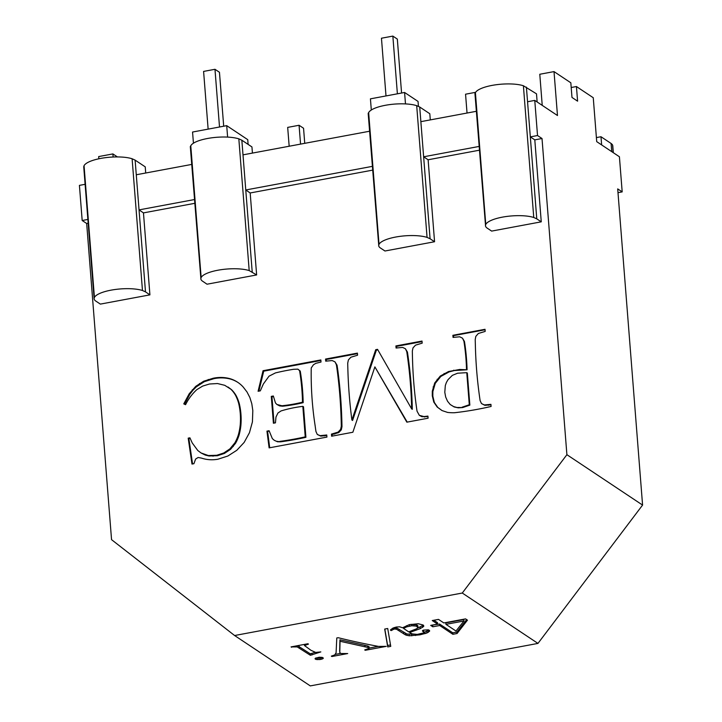 <?xml version="1.0" encoding="UTF-8"?>
<svg xmlns="http://www.w3.org/2000/svg" width="722" height="722" viewBox="0 0 722 722"><rect width="100%" height="100%" fill="white"/><g stroke="black" fill="none" stroke-linecap="round" stroke-linejoin="round"><path stroke-width="1.08" d="M276.788 441.304L280.569 441.828A312.346 280.623 -56.3 0 0 285.334 441.151A312.346 280.623 -56.3 0 0 305.911 437.315L303.511 406.811L302.834 406.369A130.682 117.406 -56.3 0 0 286.354 409.437A130.682 117.406 -56.3 0 0 281.038 410.935L277.934 413.029L275.975 417.063L275.452 422.848L273.403 423.227L271.291 396.378L273.34 395.99L275.452 402.93L276.905 404.464L281.905 405.764A164.517 147.802 -56.3 0 0 286.02 405.286A164.517 147.802 -56.3 0 0 302.509 402.208A227.701 204.57 -56.3 0 0 300.505 376.776A227.701 204.57 -56.3 0 0 299.576 370.63L297.888 369.159L293.628 369.285A243.756 219.001 -56.3 0 0 280.903 371.659A243.756 219.001 -56.3 0 0 275.434 372.913L269.026 376.171L263.368 383.978L260.308 390.864L258.088 391.27L263.043 370.72L320.848 359.935L321.01 362.038L315.794 363.346L313.429 364.781L311.236 367.958A344.999 309.964 -56.3 0 0 311.182 375.539A344.999 309.964 -56.3 0 0 315.126 425.664A471.989 424.058 -56.3 0 0 315.956 431.53L317.283 434.445L320.072 435.655L326.75 434.987L326.922 437.09L269.116 447.875L266.95 431.133L269.107 430.727L272.338 438.615L274.252 440.294L277.465 441.756L280.569 441.828M534.803 139.86L541.256 221.834L536.771 218.847L530.318 136.882L534.803 139.86L542.014 138.516L566.896 454.689L462.279 593.033L234.605 635.522L111.549 539.659L86.667 223.486L88.174 223.206M536.771 218.847L533.757 217.484A26.84 7.761 175.5 0 0 528.91 216.374A26.84 7.761 175.5 0 0 522.918 215.761A26.84 7.761 175.5 0 0 516.203 215.688A26.84 7.761 175.5 0 0 509.218 216.158A26.84 7.761 175.5 0 0 502.431 217.132A26.84 7.761 175.5 0 0 496.321 218.558A26.84 7.761 175.5 0 0 491.294 220.336A26.84 7.761 175.5 0 0 487.702 222.331A26.84 7.761 175.5 0 0 485.771 224.425A25.36 7.328 175.5 0 0 485.473 225.76A25.36 7.328 175.5 0 0 485.653 226.464A25.36 7.328 175.5 0 0 487.16 228.107L491.646 231.094L541.256 221.834M368.184 113.832A15.099 4.368 -4.5 0 1 368.653 112.605L379.023 244.343A24.431 7.058 -4.5 0 0 378.707 245.66A24.431 7.058 -4.5 0 0 378.897 246.382A24.431 7.058 -4.5 0 0 380.286 247.899L384.952 251.003L434.563 241.744L428.119 159.77L479.489 150.185M190.31 147.017A15.099 4.368 -4.5 0 1 190.779 145.79L201.149 277.528A24.431 7.058 -4.5 0 0 200.842 278.854A24.431 7.058 -4.5 0 0 201.032 279.576A24.431 7.058 -4.5 0 0 202.413 281.084L207.024 284.206L256.635 274.947L250.182 192.973L372.723 170.112M83.752 167.035L94.122 298.773A26.876 7.771 -4.5 0 0 94.311 299.486A24.431 7.058 -4.5 0 0 95.692 301.002L100.358 304.106L149.914 294.865L143.461 212.891L194.85 203.306M191.98 464.066L188.198 438.146L189.913 437.83L192.242 442.956L197.801 450.519L201.041 452.956L208.342 455.537L216.717 455.284L223.748 452.992L229.903 448.876L234.894 442.812A39.087 35.116 -56.3 0 0 238.413 434.671A58.022 52.128 -56.3 0 0 240.255 424.608A69.655 62.579 -56.3 0 0 240.2 412.803A69.655 62.579 -56.3 0 0 238.612 403.183A47.219 42.427 -56.3 0 0 235.507 395.259A33.465 30.062 -56.3 0 0 230.887 389.239L224.759 385.313L217.502 383.544L209.479 384.005L202.665 386.089L196.844 389.627A45.793 41.136 -56.3 0 0 191.357 395.521A45.793 41.136 -56.3 0 0 185.563 404.69L183.758 403.878L189.173 393.815L195.743 386.342L203.685 381.216L213.234 378.229A40.793 36.651 123.7 0 1 222.096 377.471A40.793 36.651 123.7 0 1 230.047 378.698A34.837 31.299 123.7 0 1 237.096 381.893A35.531 31.921 123.7 0 1 237.737 382.308A35.531 31.921 123.7 0 1 243.224 387.064L246.996 391.965L249.857 397.515L251.797 403.715L252.817 410.556L252.429 421.874L249.451 432.722L244.153 442.424L236.78 450.302L227.863 456.015L217.918 459.219A38.076 34.214 123.7 0 1 209.768 459.706A38.076 34.214 123.7 0 1 201.555 458.118L198.135 457.486L195.626 459.048L193.911 463.704L191.98 464.066M377.543 349.349L411.639 408.869A452.631 406.666 -56.3 0 0 407.578 357.318A452.631 406.666 -56.3 0 0 406.757 351.614L405.385 348.717L402.605 347.417L396.071 348.031L395.909 345.928L422.018 341.055L422.18 343.158L415.52 345.152L413.011 347.869L412.334 351.027A497.259 446.756 -56.3 0 0 412.452 356.406A446.133 400.818 -56.3 0 0 416.413 406.82A446.133 400.818 -56.3 0 0 417.036 411.179L419.32 415.321L423.94 416.567L427.92 416.107L428.092 418.209L406.847 422.171L374.88 366.884L352.859 432.252L331.624 436.214L331.452 434.112L338.104 432.117L340.622 429.391L341.298 426.233A497.259 446.756 -56.3 0 0 341.19 420.863A497.259 446.756 -56.3 0 0 337.219 370.449A427.875 384.42 -56.3 0 0 336.38 364.745L334.972 361.857L332.192 360.558L325.712 361.162L325.55 359.06L357.408 353.112L357.57 355.215L350.883 357.219L348.401 359.926L347.724 363.085A507.413 455.88 -56.3 0 0 347.842 368.464A507.413 455.88 -56.3 0 0 351.894 420.014L375.72 349.692L377.543 349.349M466.511 369.411A220.887 198.451 -56.3 0 0 464.742 346.939A220.887 198.451 -56.3 0 0 463.894 341.109L462.486 338.176L459.697 336.795L453.046 337.4L452.884 335.297L485.022 329.295L485.184 331.407L478.352 333.483L475.816 336.389L475.22 339.511A549.162 493.388 -56.3 0 0 475.365 344.954A449.887 404.194 -56.3 0 0 479.291 394.799A449.887 404.194 -56.3 0 0 480.121 400.638L481.493 403.571L484.327 404.943L490.924 404.347L491.095 406.459A342.029 307.292 123.7 0 1 463.605 411.585A342.029 307.292 123.7 0 1 454.553 412.731A52.507 47.174 123.7 0 1 447.559 412.415L441.981 410.547L437.198 407.046L433.778 402.064L432.27 395.782L432.297 391.207L434.725 382.958L440.258 376.072L448.588 371.514L459.67 369.474L467.071 369.79A220.887 198.451 -56.3 0 0 465.302 347.309A220.887 198.451 -56.3 0 0 464.454 341.479L462.486 338.176M279.901 441.377A312.346 280.623 -56.3 0 0 284.658 440.7A312.346 280.623 -56.3 0 0 305.235 436.864L302.834 406.369M201.149 277.528A26.876 7.771 -4.5 0 1 203.081 275.434A26.876 7.771 -4.5 0 1 206.682 273.439A26.876 7.771 -4.5 0 1 211.717 271.662A26.876 7.771 -4.5 0 1 217.827 270.236A26.876 7.771 -4.5 0 1 224.623 269.252A26.876 7.771 -4.5 0 1 231.618 268.783A26.876 7.771 -4.5 0 1 238.341 268.855A26.876 7.771 -4.5 0 1 244.334 269.477A26.876 7.771 -4.5 0 1 249.198 270.588L256.635 274.947M190.779 145.79A26.876 7.771 -4.5 0 1 192.711 143.696A26.876 7.771 -4.5 0 1 196.312 141.702A26.876 7.771 -4.5 0 1 201.348 139.924A26.876 7.771 -4.5 0 1 207.467 138.498A26.876 7.771 -4.5 0 1 214.254 137.514A26.876 7.771 -4.5 0 1 221.248 137.045A26.876 7.771 -4.5 0 1 227.971 137.117A26.876 7.771 -4.5 0 1 233.964 137.74A26.876 7.771 -4.5 0 1 238.829 138.85L241.843 140.212L242.998 154.851L369.61 131.224M201.041 452.956L205.228 455.05L209.01 455.988L217.385 455.735L224.416 453.434L230.58 449.319L235.562 443.254A39.087 35.116 -56.3 0 0 239.081 435.113A58.022 52.128 -56.3 0 0 240.922 425.059A69.655 62.579 -56.3 0 0 240.868 413.246A69.655 62.579 -56.3 0 0 239.289 403.625A47.219 42.427 -56.3 0 0 236.175 395.701A33.465 30.062 -56.3 0 0 231.554 389.681L228.008 387.01M204.561 454.598L205.228 455.05M216.717 455.284L217.385 455.735M223.748 452.992L224.416 453.434M234.894 442.812L235.562 443.254M235.507 395.259L236.175 395.701M230.887 389.239L231.554 389.681M192.314 389.754L192.982 390.205L196.411 386.784L204.362 381.667L213.902 378.671A40.793 36.651 123.7 0 1 222.764 377.922A40.793 36.651 123.7 0 1 230.724 379.14A34.837 31.299 123.7 0 1 237.764 382.335A35.531 31.921 123.7 0 1 238.07 382.534M195.743 386.342L196.411 386.784M208.261 379.456L208.929 379.907M213.234 378.229L213.902 378.671M411.639 408.869L412.307 409.32A452.631 406.666 -56.3 0 0 408.255 357.76A452.631 406.666 -56.3 0 0 407.425 352.056L405.385 348.717M86.667 223.486L82.182 220.508L79.42 185.374L85.115 184.309M98.842 158.786L98.67 156.575L112.894 153.921L117.406 156.927M113.137 157.008L112.894 153.921M82.182 220.508L87.876 219.443M252.213 271.95L242.998 154.851M252.429 153.091L251.942 146.936L241.843 140.212M537.141 101.983L536.5 93.833L523.396 85.747A26.84 7.761 175.5 0 0 518.54 84.636A26.84 7.761 175.5 0 0 512.548 84.023A26.84 7.761 175.5 0 0 505.833 83.951A26.84 7.761 175.5 0 0 498.848 84.42A26.84 7.761 175.5 0 0 492.07 85.395A26.84 7.761 175.5 0 0 485.96 86.82A26.84 7.761 175.5 0 0 480.933 88.598A26.84 7.761 175.5 0 0 477.332 90.593A26.84 7.761 175.5 0 0 475.41 92.687L485.771 224.425M475.41 92.687A15.072 4.359 175.5 0 0 474.932 93.914M523.396 85.747L533.757 217.484M479.182 146.422L423.633 156.791L420.863 121.657L476.376 111.296M430.294 119.897L429.807 113.742L419.717 107.018L420.863 121.657M250.182 192.973L245.76 189.976L372.417 166.349M368.653 112.605A26.876 7.771 -4.5 0 1 370.585 110.511A26.876 7.771 -4.5 0 1 374.186 108.508A26.876 7.771 -4.5 0 1 379.212 106.73A26.876 7.771 -4.5 0 1 385.331 105.304A26.876 7.771 -4.5 0 1 392.118 104.32A26.876 7.771 -4.5 0 1 399.113 103.851A26.876 7.771 -4.5 0 1 405.836 103.932A26.876 7.771 -4.5 0 1 411.838 104.546A26.876 7.771 -4.5 0 1 416.693 105.656L419.717 107.018M371.307 110.006L370.431 98.842L404.582 92.47L405.484 103.914M143.461 212.891L139.039 209.894L136.278 174.769L191.736 164.417M136.278 174.769L135.122 160.131L145.23 166.854L145.709 173M94.14 298.764A26.876 7.771 -4.5 0 1 94.429 297.446A26.876 7.771 -4.5 0 1 96.36 295.352A26.876 7.771 -4.5 0 1 99.961 293.349A26.876 7.771 -4.5 0 1 104.988 291.571A26.876 7.771 -4.5 0 1 111.107 290.145A26.876 7.771 -4.5 0 1 117.894 289.17A26.876 7.771 -4.5 0 1 124.888 288.701A26.876 7.771 -4.5 0 1 131.621 288.773A26.876 7.771 -4.5 0 1 137.613 289.387A26.876 7.771 -4.5 0 1 142.469 290.497L145.492 291.868L139.039 209.894L194.552 199.534M227.61 137.099L226.717 125.655L247.745 139.662L248.115 144.391M193.442 143.2L192.557 132.036L226.717 125.655M418.435 106.441L418.038 101.423L404.582 92.47M542.014 138.516L537.529 135.537L530.318 136.882L526.401 87.109M596.39 137.595L600.993 136.738L601.634 144.923M419.32 415.321L421.847 416.684L427.965 416.63M421.17 416.242L421.847 416.684M332.246 436.097L332.129 434.554L338.771 432.568L341.298 429.843L341.975 426.684A497.259 446.756 -56.3 0 0 341.858 421.305A497.259 446.756 -56.3 0 0 337.896 370.891A427.875 384.42 -56.3 0 0 337.048 365.188L334.972 361.857M331.452 434.112L332.129 434.554M340.622 429.391L341.298 429.843M341.298 426.233L341.975 426.684M325.55 359.06L326.218 359.502L357.453 353.672M351.894 420.014L352.571 420.466L376.388 350.143L377.841 349.872M375.72 349.692L376.388 350.143M452.884 335.297L453.443 335.667L485.058 329.764M481.493 403.571L484.886 405.322L490.96 404.816M432.27 395.782L432.83 396.152L432.857 391.577L435.285 383.337L440.817 376.451L449.147 371.893L454.337 370.548L467.071 369.79M432.297 391.207L432.857 391.577M437.117 379.285L437.685 379.664M440.258 376.072L440.817 376.451M453.777 370.169L454.337 370.548M459.67 369.474L460.23 369.854M276.905 404.464L279.64 405.899L282.582 406.215A164.517 147.802 -56.3 0 0 286.697 405.737A164.517 147.802 -56.3 0 0 303.177 402.659A227.701 204.57 -56.3 0 0 301.182 377.227A227.701 204.57 -56.3 0 0 300.244 371.081L297.888 369.159M302.509 402.208L303.177 402.659M317.283 434.445L320.739 436.106L326.795 435.546M192.566 463.948L188.875 438.597L190.157 438.362M184.498 404.212L189.841 394.266L192.982 390.205M189.173 393.815L189.841 394.266M240.255 424.608L240.922 425.059M212.394 455.762L213.062 456.214M266.95 431.133L269.288 431.269M326.344 361.045L326.218 359.502M407.217 422.108L374.88 366.884M396.703 347.914L396.577 346.37L422.063 341.623M336.38 364.745L337.048 365.188M278.963 405.448L279.64 405.899M395.909 345.928L396.577 346.37M442.072 410.574L437.758 407.416L434.337 402.443L432.83 396.152M453.569 337.3L453.443 335.667M469.851 405.123L467.333 373.03L466.764 372.66L457.604 373.211L452.342 375.359L448.037 379.646L446.404 382.443L445.321 385.485L444.797 392.29L445.673 397.028L447.523 401.215L450.221 404.528L453.669 406.594L458.253 407.84L462.694 407.56L469.851 405.123L469.291 404.753L466.764 372.66M450.221 404.528L454.228 406.973L458.253 407.84M281.905 405.764L282.582 406.215M305.235 436.864L305.911 437.315M274.252 440.294L277.465 441.756M269.712 447.766L267.627 431.585M258.909 391.125L263.71 371.171L320.893 360.495M274.035 423.11L271.959 396.82L273.503 396.531M406.757 351.614L407.425 352.056M263.043 370.72L263.71 371.171M463.894 341.109L464.454 341.479M434.725 382.958L435.285 383.337M453.669 406.594L454.228 406.973M457.694 407.47L462.694 407.56M462.134 407.181L469.291 404.753M542.231 105.376L539.785 74.258L554.018 71.604L570.831 82.804L571.986 97.443L577.591 101.17L576.436 86.532L571.201 87.515M238.829 138.85L249.198 270.588M83.77 167.026A26.876 7.771 -4.5 0 1 84.059 165.708A26.876 7.771 -4.5 0 1 85.99 163.614A26.876 7.771 -4.5 0 1 89.591 161.611A26.876 7.771 -4.5 0 1 94.627 159.833A26.876 7.771 -4.5 0 1 100.746 158.407A26.876 7.771 -4.5 0 1 107.533 157.432A26.876 7.771 -4.5 0 1 114.527 156.963A26.876 7.771 -4.5 0 1 121.251 157.035A26.876 7.771 -4.5 0 1 127.243 157.649A26.876 7.771 -4.5 0 1 132.108 158.759L135.122 160.131M462.279 593.033L537.962 643.41L642.58 505.075L617.698 188.902L622.183 191.89L619.413 156.755L596.715 141.638L593.258 97.732L576.436 86.532M145.492 291.868L149.914 294.865M132.108 158.759L142.469 290.497M84.059 165.708L94.429 297.446M537.962 643.41L310.289 685.9L234.605 635.522M611.733 151.638L611.092 143.461L600.993 136.738M611.092 143.461L611.209 143.588A24.431 7.058 -4.5 0 1 612.59 145.104L613.186 152.604M612.59 145.104A26.876 7.771 -4.5 0 1 612.761 145.826M416.693 105.656L427.063 237.394L430.086 238.756L423.633 156.791L428.119 159.77M208.342 455.537L209.01 455.988M238.612 403.183L239.289 403.625M199.516 383.517L200.184 383.96M230.047 378.698L230.724 379.14M334.051 433.624L334.728 434.066M484.327 404.943L484.886 405.322M433.11 386.938L433.678 387.308M448.588 371.514L449.147 371.893M271.291 396.378L271.959 396.82M299.576 370.63L300.244 371.081M203.685 381.216L204.362 381.667M188.198 438.146L188.875 438.597M240.2 412.803L240.868 413.246M338.104 432.117L338.771 432.568M437.198 407.046L437.758 407.416M324.097 435.483L324.774 435.926M488.108 404.88L488.668 405.25M444.084 373.482L444.644 373.861M566.896 454.689L642.58 505.075M537.529 135.537L534.767 100.403L557.474 115.52L554.018 71.604M527.556 101.748L534.767 100.403M379.023 244.343A26.876 7.771 -4.5 0 1 380.945 242.249A26.876 7.771 -4.5 0 1 384.555 240.245A26.876 7.771 -4.5 0 1 389.582 238.468A26.876 7.771 -4.5 0 1 395.701 237.042A26.876 7.771 -4.5 0 1 402.488 236.058A26.876 7.771 -4.5 0 1 409.482 235.589A26.876 7.771 -4.5 0 1 416.206 235.67A26.876 7.771 -4.5 0 1 422.208 236.284A26.876 7.771 -4.5 0 1 427.063 237.394M229.903 448.876L230.58 449.319M430.086 238.756L434.563 241.744M622.183 191.89L617.996 192.666M384.691 629.07L387.714 628.501L390.755 646.37L387.723 646.93L384.691 629.07M320.676 659.448L316.2 659.493L315.045 658.717L315.388 658.229L319.232 657.228L322.165 657.39L323.33 658.157L322.978 658.644L320.676 659.448L320.559 657.986L315.92 657.959M432.243 620.55L438.489 619.386L443.831 622.942L465.564 618.88L467.468 620.153L457.053 633.51L452.884 634.295L439.698 625.514L432.812 626.795L430.691 625.387L437.577 624.106L432.243 620.55M291.056 646.894L307.906 643.753L308.447 644.105L304.494 645.558L310.956 650.296L315.676 652.435L320.83 651.903L310.388 655.278L297.229 646.921L291.056 646.894M402.56 627.77L409.212 624.683L418.255 623.745L423.137 625.008L423.733 626.371L420.24 628.645L409.645 632.481L410.177 632.842L412.316 633.907L417.226 634.403L423.462 632.968L423.995 632.4L422.406 630.92L423.372 630.116L428.39 629.819L429.608 631.154L426.873 633.023L419.951 634.828L409.239 635.802L405.547 634.936L396.504 629.223L394.14 629.033L391.207 630.595L390.367 630.044L392.831 628.149L396.234 627.039L399.69 626.822L402.56 627.77M334.773 654.917L336.091 652.769L336.786 637.968L338.185 637.707A531.148 153.515 175.5 0 0 374.853 645.721A531.148 153.515 175.5 0 0 378.581 646.425L386.252 646.37L365.278 650.287L364.718 649.917L369.267 648.329L367.651 647.399L340.053 641.271L339.782 652.553L340.974 653.491L347.706 653.563L331.885 656.515L331.326 656.145L334.773 654.917M437.577 624.106L437.469 622.644L433.868 620.243M466.638 619.602L456.936 632.048L452.766 632.824L439.581 624.052L432.316 625.09M463.966 620.983L463.849 619.521L445.835 622.887L445.943 624.349L455.988 631.028L463.966 620.983L445.943 624.349M432.812 626.795L432.695 625.333M439.698 625.514L439.581 624.052M452.884 634.295L452.766 632.824M457.053 633.51L456.936 632.048M320.072 435.655L320.739 436.106M232.583 446.097L233.251 446.548M423.94 416.567L424.608 417.018M433.778 402.064L434.337 402.443M413.688 634.196L406.919 634.024L396.387 627.752L394.293 627.544M429.03 630.098L423.995 632.4L423.191 630.207M423.309 625.189L417.307 628.284M417.975 627.265L416.089 626.082L411.784 625.748L406.648 626.876L403.526 628.411L408.733 631.876L416.738 628.727L417.975 627.265L417.857 625.803L415.971 624.62L410.24 624.458M391.207 630.595L391.107 629.349M393.183 629.295L393.084 628.05M394.14 629.033L394.031 627.662M395.286 628.943L395.178 627.481M396.504 629.223L396.387 627.752M399.085 630.775L398.968 629.313M403.724 633.871L403.607 632.4M405.547 634.936L405.43 633.465M407.027 635.486L406.919 634.024M409.239 635.802L409.121 634.34M411.775 635.838L411.657 634.376M415.601 635.513L415.511 634.403M419.951 634.828L419.897 634.051M425.032 633.654L424.924 632.192M426.873 633.023L426.756 631.56M428.236 632.373L428.119 630.902M429.608 631.154L429.563 630.559M422.794 631.362L422.722 630.441M423.733 631.921L423.624 630.459M409.645 632.481L409.573 631.569M416.116 630.261L416.025 629.079M420.24 628.645L420.132 627.183M422.587 627.418L422.478 625.956M423.733 626.371L423.67 625.559M403.526 628.411L403.445 627.31M406.648 626.876L406.558 625.694M409.609 626.001L409.5 624.62M411.784 625.748L411.666 624.286M414.067 625.775L413.95 624.313M416.089 626.082L415.971 624.62M417.478 626.66L417.361 625.198M390.512 644.927L387.615 645.468L384.817 629.043M387.723 646.93L387.615 645.468M340.667 653.392L335.297 654.394M369.267 648.329L368.933 646.488L367.543 645.937L339.945 639.809L339.647 651.325M378.283 646.37L369.249 648.058M331.885 656.515L331.84 656M340.053 641.271L339.945 639.809M364.98 646.731L364.863 645.269M367.651 647.399L367.543 645.937M369.041 647.95L368.933 646.488M365.278 650.287L365.233 649.791M319.097 659.646L318.98 658.184M322.319 657.444L320.559 657.986M322.066 659.096L321.949 657.625M322.978 658.644L322.905 657.67M315.343 659.159L315.279 658.383M316.2 659.493L316.092 658.031M317.527 659.655L317.409 658.193M315.225 652.354L310.27 653.816L297.572 645.676M291.598 647.255L291.562 646.804M295.19 646.759L295.145 646.136M297.229 646.921L297.139 645.757M299.413 647.968L299.296 646.506M310.388 655.278L310.27 653.816M312.057 654.962L311.94 653.5M304.494 645.558L304.395 644.403M305.235 644.872L305.18 644.259M385.999 95.936L381.46 38.221L392.849 36.1L397.326 39.087L401.576 93.03M392.849 36.1L397.389 93.815M208.135 129.13L203.595 71.415L214.975 69.294L219.461 72.281L223.703 126.224M214.975 69.294L219.515 127M300.551 144.111L299.07 125.267L303.556 128.254L304.738 143.326M299.07 125.267L287.681 127.397L289.17 146.232M475.608 92.326L465.555 94.203L467.035 113.047M237.096 381.893L237.764 382.335M337.219 370.449L337.896 370.891M474.977 93.905L485.545 225.751M190.346 147.017L200.896 278.854M612.779 145.826L613.321 152.703M368.211 113.823L378.761 245.66"/></g></svg>
